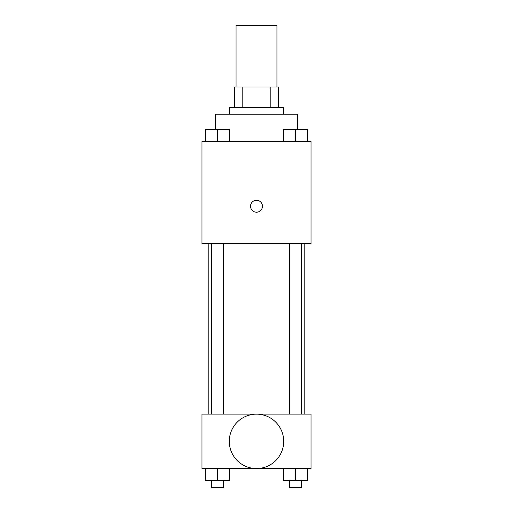 <?xml version="1.0" encoding="UTF-8"?>
<svg xmlns="http://www.w3.org/2000/svg" width="513" height="513" viewBox="0 0 513 513"><rect width="100%" height="100%" fill="white"/><g stroke="black" fill="none" stroke-linecap="round" stroke-linejoin="round"><path stroke-width="0.77" d="M276.943 86.986L276.943 25.65L236.057 25.65L236.057 86.986M242.155 107.429L242.155 86.986L234.351 86.986L234.351 107.429L234.351 86.986M242.155 86.986L278.649 86.986L278.649 107.429M270.845 107.429L270.845 86.986M229.24 114.239L229.24 107.429L283.76 107.429L283.76 114.239M297.386 129.52L297.386 114.239L215.614 114.239L215.614 129.52M201.981 141.498L311.019 141.498L311.019 243.72L201.981 243.72L201.981 141.498M256.5 212.202A5.964 5.964 0 0 1 251.338 203.257A5.964 5.964 0 0 1 261.662 203.257A5.964 5.964 0 0 1 256.5 212.202M201.981 414.094L311.019 414.094L311.019 468.606L201.981 468.606L201.981 414.094M256.5 468.555A27.202 27.202 0 0 1 232.94 427.746A27.202 27.202 0 0 1 280.06 427.746A27.202 27.202 0 0 1 256.5 468.555M283.554 468.606L283.554 480.534L307.409 480.534L307.409 468.606L307.409 480.534M295.482 480.534L295.482 468.606M301.612 480.534L301.612 487.35L289.345 487.35L289.345 480.534M205.591 468.606L205.591 480.534L229.446 480.534L229.446 468.606L229.446 480.534M217.518 480.534L217.518 468.606M223.655 480.534L223.655 487.35L211.388 487.35L211.388 480.534M283.554 141.498L283.554 129.577L307.409 129.577L307.409 141.498L307.409 129.577M295.482 141.498L295.482 129.577M301.612 129.577L289.345 129.577M205.591 141.498L205.591 129.577L229.446 129.577L229.446 141.498L229.446 129.577M217.518 141.498L217.518 129.577M223.655 129.577L211.388 129.577M304.203 414.094L304.203 243.72M208.797 414.094L208.797 243.72M289.345 243.72L289.345 414.094M301.612 243.72L301.612 414.094M223.655 414.094L223.655 243.72M211.388 414.094L211.388 243.72"/></g></svg>
